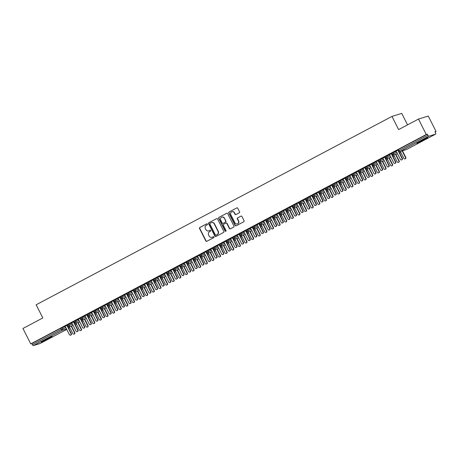 <?xml version="1.0" encoding="UTF-8"?>
<svg xmlns="http://www.w3.org/2000/svg" width="459" height="459" viewBox="0 0 459 459"><rect width="100%" height="100%" fill="white"/><g stroke="black" fill="none" stroke-linecap="round" stroke-linejoin="round"><path stroke-width="0.69" d="M207.445 224.072A0.545 0.516 -107.2 0 0 206.745 223.831L199.843 227.486A0.775 0.734 -107.2 0 0 199.539 228.519L205.827 240.964A0.775 0.734 -107.2 0 0 206.825 241.314L213.728 237.659A0.545 0.516 -107.2 0 0 213.326 236.655A0.545 0.516 -107.2 0 0 213.24 236.689L212.345 237.16A2.484 2.347 -107.2 0 1 209.149 236.052L208.627 235.014A2.484 2.347 -107.2 0 1 209.591 231.703L210.48 231.227A0.545 0.516 -107.2 0 0 210.079 230.223A0.545 0.516 -107.2 0 0 209.993 230.257L209.097 230.734A2.484 2.347 -107.2 0 1 205.902 229.62L205.38 228.582A2.484 2.347 -107.2 0 1 206.343 225.271L207.233 224.801A0.545 0.516 -107.2 0 0 207.445 224.072M424.242 139.829A6.162 0.35 -26.8 0 1 416.829 143.197A6.162 0.35 -26.8 0 1 420.427 141.011A6.162 0.35 -26.8 0 1 427.834 137.637A6.162 0.35 -26.8 0 1 424.242 139.829M48.568 338.708A6.162 0.35 -26.8 0 1 41.161 342.081A6.162 0.35 -26.8 0 1 44.758 339.889A6.162 0.35 -26.8 0 1 52.165 336.522A6.162 0.35 -26.8 0 1 48.568 338.708M239.242 212.804A0.775 0.734 -107.2 0 0 239.546 211.771L237.779 208.277A0.775 0.734 -107.2 0 0 236.781 207.933L229.116 211.989A0.775 0.734 -107.2 0 0 228.811 213.022L235.1 225.467A0.775 0.734 -107.2 0 0 236.098 225.817L243.763 221.754A0.775 0.734 -107.2 0 0 244.068 220.722L241.933 216.505A0.775 0.734 -107.2 0 0 240.935 216.155L237.653 217.893A0.775 0.734 -107.2 0 0 237.355 218.932L238.41 221.02A2.077 1.962 -107.2 0 1 237.286 223.923A2.077 1.962 -107.2 0 1 234.933 222.862L230.797 214.669A2.077 1.962 -107.2 0 1 231.921 211.765A2.077 1.962 -107.2 0 1 234.274 212.827L234.962 214.192A0.775 0.734 -107.2 0 0 235.96 214.542L239.242 212.804M30.742 343.889L426.268 134.493L418.482 119.07L398.619 129.587L391.969 116.414L36.158 304.782L42.807 317.955L22.95 328.466L30.742 343.889L31.843 343.55L32.411 344.675L61.357 329.35L60.783 328.225L31.843 343.55M217.572 218.977A0.775 0.734 -107.2 0 0 216.573 218.627L208.908 222.69A0.775 0.734 -107.2 0 0 208.604 223.722L214.892 236.167A0.775 0.734 -107.2 0 0 215.891 236.511L223.556 232.455A0.775 0.734 -107.2 0 0 223.86 231.416L217.572 218.977M219.012 217.337L226.677 213.28A0.775 0.734 -107.2 0 1 227.675 213.624L233.964 226.069A0.775 0.734 -107.2 0 1 233.66 227.107L230.378 228.84A0.775 0.734 -107.2 0 1 229.38 228.496L226.832 223.447A0.775 0.734 -107.2 0 0 225.834 223.103L223.659 224.256A0.775 0.734 -107.2 0 0 223.355 225.289L226.012 230.544A0.545 0.516 -107.2 0 1 225.713 231.302A0.545 0.516 -107.2 0 1 225.099 231.026L218.708 218.375A0.775 0.734 -107.2 0 1 219.012 217.337L226.677 213.28M407.546 124.859L401.745 113.384L391.969 116.414M66.773 329.407L40.18 343.487A1.188 0.379 -117.9 0 1 40.18 343.487A1.188 0.379 -117.9 0 1 40.157 343.493L33.312 345.616A1.188 0.379 -117.9 0 1 32.411 344.675M426.268 134.493L427.369 134.154L427.937 135.279A1.188 0.379 62.1 0 0 428.838 136.225L435.689 134.097A1.188 0.379 62.1 0 0 435.706 134.091A1.188 0.379 62.1 0 0 435.516 132.932L434.948 131.802L436.05 131.463L435.046 131.991M418.482 119.07L428.258 116.041L436.05 131.463M64.444 326.768L66.894 325.414M427.369 134.154L398.423 149.479L398.997 150.604L427.937 135.279M397.798 149.886L398.423 149.479M60.783 328.225L64.604 326.825M391.177 153.392L395.589 151.596M395.428 151.545L397.878 150.185M384.562 156.898L388.968 155.102M388.807 155.044L391.263 153.69M377.941 160.403L382.353 158.607M382.192 158.55L384.642 157.196M371.32 163.909L375.732 162.113M375.571 162.056L378.021 160.702M364.698 167.409L369.111 165.613M368.95 165.561L371.4 164.207M358.083 170.914L362.49 169.119M362.329 169.067L364.779 167.707M351.462 174.42L355.868 172.624M355.714 172.567L358.163 171.213M344.841 177.926L349.253 176.13M349.092 176.072L351.542 174.718M338.22 181.431L342.632 179.635M342.471 179.578L344.921 178.224M331.605 184.937L336.011 183.141M335.85 183.084L338.3 181.73M324.983 188.437L329.39 186.641M329.235 186.589L331.685 185.229M318.362 191.942L322.775 190.146M322.614 190.089L325.064 188.735M311.741 195.448L316.153 193.652M315.993 193.595L318.443 192.241M305.126 198.954L309.532 197.158M309.372 197.1L311.822 195.746M298.505 202.459L302.911 200.663M302.751 200.606L305.206 199.252M291.884 205.959L296.296 204.163M296.135 204.112L298.585 202.752M285.263 209.465L289.675 207.669M289.514 207.611L291.964 206.257M278.642 212.97L283.054 211.174M282.893 211.117L285.343 209.763M272.026 216.476L276.433 214.68M276.272 214.623L278.728 213.269M265.405 219.981L269.817 218.186M269.657 218.128L272.107 216.774M258.784 223.481L263.196 221.686M263.036 221.634L265.486 220.274M252.163 226.987L256.575 225.191M256.415 225.139L258.865 223.78M245.548 230.493L249.954 228.697M249.794 228.639L252.243 227.285M238.927 233.998L243.333 232.202M243.178 232.145L245.628 230.791M232.306 237.504L236.718 235.708M236.557 235.651L239.007 234.297M225.685 241.004L230.097 239.208M229.936 239.156L232.386 237.802M219.069 244.509L223.476 242.713M223.315 242.662L225.765 241.302M212.448 248.015L216.855 246.219M216.7 246.162L219.15 244.808M205.827 251.521L210.239 249.725M210.079 249.667L212.528 248.313M199.206 255.026L203.618 253.23M203.457 253.173L205.907 251.819M192.585 258.532L196.997 256.73M196.836 256.679L199.286 255.324M185.97 262.032L190.376 260.236M190.215 260.184L192.671 258.824M179.349 265.537L183.761 263.741M183.6 263.684L186.05 262.33M172.727 269.043L177.14 267.247M176.979 267.19L179.429 265.836M166.106 272.548L170.518 270.753M170.358 270.695L172.808 269.341M159.491 276.054L163.897 274.258M163.737 274.201L166.187 272.847M152.87 279.554L157.276 277.758M157.121 277.706L159.571 276.347M146.249 283.06L150.661 281.264M150.5 281.206L152.95 279.852M139.628 286.565L144.04 284.769M143.879 284.712L146.329 283.358M133.012 290.071L137.419 288.275M137.258 288.218L139.708 286.864M126.391 293.576L130.798 291.781M130.643 291.723L133.093 290.369M119.77 297.076L124.182 295.28M124.022 295.229L126.472 293.869M113.149 300.582L117.561 298.786M117.401 298.734L119.851 297.375M106.528 304.087L110.94 302.292M110.78 302.234L113.23 300.88M99.913 307.593L104.319 305.797M104.159 305.74L106.614 304.386M93.292 311.099L97.704 309.303M97.543 309.246L99.993 307.891M86.671 314.599L91.083 312.803M90.922 312.751L93.372 311.397M80.05 318.104L84.462 316.308M84.301 316.257L86.751 314.897M73.434 321.61L77.841 319.814M77.68 319.757L80.13 318.403M66.813 325.115L71.22 323.32M71.065 323.262L73.515 321.908M76.303 323.83A1.188 1.119 -107.2 0 1 75.574 324.725L75.752 324.651A1.188 0.379 62.1 0 0 75.775 324.639A1.188 0.379 62.1 0 0 75.781 324.639A1.188 0.379 62.1 0 0 75.804 324.616L76.337 323.899M67.439 324.702L68.007 325.827A1.188 0.379 62.1 0 0 68.907 326.774L73.165 325.454M81.914 321.289L82.373 321.145A1.188 0.379 62.1 0 0 82.396 321.134L82.396 321.134A1.188 0.379 62.1 0 0 82.425 321.111M74.06 321.197L74.628 322.327A1.188 0.379 62.1 0 0 75.528 323.268L79.78 321.948L75.345 323.343A1.188 1.119 -107.2 0 0 75.953 321.702L79.155 320.709M88.535 317.783L88.994 317.639A1.188 0.379 62.1 0 0 89.017 317.634A1.188 0.379 62.1 0 0 89.017 317.628A1.188 0.379 62.1 0 0 89.046 317.611M80.681 317.691L81.249 318.821A1.188 0.379 62.1 0 0 82.15 319.762L86.401 318.443M95.151 314.277L95.615 314.134A1.188 0.379 62.1 0 0 95.633 314.128A1.188 0.379 62.1 0 0 95.638 314.122A1.188 0.379 62.1 0 0 95.667 314.105M87.296 314.191L87.87 315.316A1.188 0.379 62.1 0 0 88.765 316.257L93.022 314.937M101.772 310.772L102.231 310.628A1.188 0.379 62.1 0 0 102.254 310.623A1.188 0.379 62.1 0 0 102.259 310.623A1.188 0.379 62.1 0 0 102.282 310.6M93.917 310.686L94.485 311.81A1.188 0.379 62.1 0 0 95.386 312.757L99.643 311.437M108.393 307.266L108.852 307.128A1.188 0.379 62.1 0 0 108.875 307.117L108.875 307.117A1.188 0.379 62.1 0 0 108.903 307.094M100.538 307.18L101.106 308.305A1.188 0.379 62.1 0 0 102.007 309.251L106.258 307.932M116.018 302.802A1.188 1.119 -107.2 0 1 115.289 303.697L115.473 303.623A1.188 0.379 62.1 0 0 115.496 303.611L115.496 303.611A1.188 0.379 62.1 0 0 115.525 303.588M107.159 303.674L107.727 304.805A1.188 0.379 62.1 0 0 108.628 305.746L112.88 304.426L108.444 305.82A1.188 1.119 -107.2 0 0 109.053 304.179L112.254 303.187M122.639 299.297A1.188 1.119 -107.2 0 1 121.91 300.192L122.094 300.117A1.188 0.379 62.1 0 0 122.111 300.106A1.188 0.379 62.1 0 0 122.117 300.106A1.188 0.379 62.1 0 0 122.146 300.083M113.775 300.169L114.348 301.299A1.188 0.379 62.1 0 0 115.249 302.24L119.501 300.92L115.066 302.315A1.188 1.119 -107.2 0 0 115.674 300.679L118.875 299.681M128.25 296.755L128.709 296.612A1.188 0.379 62.1 0 0 128.732 296.606A1.188 0.379 62.1 0 0 128.738 296.6A1.188 0.379 62.1 0 0 128.761 296.583M120.396 296.669L120.964 297.793A1.188 0.379 62.1 0 0 121.864 298.734L126.122 297.415M134.871 293.249L135.33 293.106A1.188 0.379 62.1 0 0 135.353 293.1A1.188 0.379 62.1 0 0 135.359 293.1A1.188 0.379 62.1 0 0 135.382 293.077M127.017 293.163L127.585 294.288A1.188 0.379 62.1 0 0 128.486 295.235L132.743 293.909M141.492 289.744L141.951 289.606A1.188 0.379 62.1 0 0 141.974 289.595L141.974 289.595A1.188 0.379 62.1 0 0 142.003 289.572M133.638 289.658L134.206 290.782A1.188 0.379 62.1 0 0 135.107 291.729L139.358 290.409M148.114 286.244L148.573 286.1A1.188 0.379 62.1 0 0 148.59 286.089A1.188 0.379 62.1 0 0 148.596 286.089A1.188 0.379 62.1 0 0 148.624 286.066M140.253 286.152L140.827 287.282A1.188 0.379 62.1 0 0 141.728 288.223L145.979 286.904M155.739 281.774A1.188 1.119 -107.2 0 1 155.01 282.669L155.194 282.595A1.188 0.379 62.1 0 0 155.211 282.583A1.188 0.379 62.1 0 0 155.217 282.583A1.188 0.379 62.1 0 0 155.245 282.56M146.874 282.646L147.442 283.777A1.188 0.379 62.1 0 0 148.343 284.718L152.6 283.398M161.35 279.233L161.809 279.089A1.188 0.379 62.1 0 0 161.832 279.083A1.188 0.379 62.1 0 0 161.838 279.078A1.188 0.379 62.1 0 0 161.861 279.061M153.495 279.147L154.063 280.271A1.188 0.379 62.1 0 0 154.964 281.212L159.221 279.892L154.781 281.287A1.188 1.119 -107.2 0 0 155.389 279.651L158.596 278.659M167.971 275.727L168.43 275.584A1.188 0.379 62.1 0 0 168.453 275.578A1.188 0.379 62.1 0 0 168.453 275.572A1.188 0.379 62.1 0 0 168.482 275.555M160.116 275.641L160.684 276.766A1.188 0.379 62.1 0 0 161.585 277.706L165.837 276.387M174.592 272.221L175.051 272.084A1.188 0.379 62.1 0 0 175.068 272.072A1.188 0.379 62.1 0 0 175.074 272.072A1.188 0.379 62.1 0 0 175.103 272.049M166.737 272.135L167.305 273.26A1.188 0.379 62.1 0 0 168.206 274.207L172.458 272.887M181.207 268.722L181.672 268.578A1.188 0.379 62.1 0 0 181.689 268.567A1.188 0.379 62.1 0 0 181.695 268.567A1.188 0.379 62.1 0 0 181.724 268.544M173.353 268.63L173.921 269.76A1.188 0.379 62.1 0 0 174.822 270.701L179.079 269.381M187.829 265.216L188.288 265.072A1.188 0.379 62.1 0 0 188.31 265.061A1.188 0.379 62.1 0 0 188.316 265.061A1.188 0.379 62.1 0 0 188.339 265.038M179.974 265.124L180.542 266.254A1.188 0.379 62.1 0 0 181.443 267.195L185.7 265.876M195.459 260.746A1.188 1.119 -107.2 0 1 194.725 261.641L194.909 261.567A1.188 0.379 62.1 0 0 194.932 261.561A1.188 0.379 62.1 0 0 194.932 261.555A1.188 0.379 62.1 0 0 194.96 261.538M186.595 261.624L187.163 262.749A1.188 0.379 62.1 0 0 188.064 263.69L192.315 262.37L187.88 263.764A1.188 1.119 -107.2 0 0 188.488 262.129L191.696 261.131M202.075 257.241A1.188 1.119 -107.2 0 1 201.346 258.142L201.53 258.061A1.188 0.379 62.1 0 0 201.553 258.056A1.188 0.379 62.1 0 0 201.553 258.05A1.188 0.379 62.1 0 0 201.581 258.033M193.216 258.119L193.784 259.243A1.188 0.379 62.1 0 0 194.685 260.184L198.936 258.865L194.501 260.264A1.188 1.119 -107.2 0 0 195.109 258.624L198.311 257.631M207.686 254.699L208.151 254.556A1.188 0.379 62.1 0 0 208.168 254.55A1.188 0.379 62.1 0 0 208.174 254.55A1.188 0.379 62.1 0 0 208.202 254.527M199.831 254.613L200.405 255.738A1.188 0.379 62.1 0 0 201.3 256.684L205.557 255.365M214.307 251.199L214.766 251.056A1.188 0.379 62.1 0 0 214.789 251.044A1.188 0.379 62.1 0 0 214.795 251.044A1.188 0.379 62.1 0 0 214.818 251.021M206.452 251.107L207.02 252.238A1.188 0.379 62.1 0 0 207.921 253.179L212.178 251.859M220.928 247.694L221.387 247.55A1.188 0.379 62.1 0 0 221.41 247.539A1.188 0.379 62.1 0 0 221.416 247.539A1.188 0.379 62.1 0 0 221.439 247.516M213.074 247.602L213.642 248.732A1.188 0.379 62.1 0 0 214.542 249.673L218.8 248.353M227.549 244.188L228.008 244.045A1.188 0.379 62.1 0 0 228.031 244.039A1.188 0.379 62.1 0 0 228.031 244.033A1.188 0.379 62.1 0 0 228.06 244.016M219.695 244.096L220.263 245.226A1.188 0.379 62.1 0 0 221.163 246.167L225.415 244.848M226.31 240.596L226.884 241.721A1.188 0.379 62.1 0 0 227.784 242.662L232.036 241.342M240.786 237.177L241.245 237.033A1.188 0.379 62.1 0 0 241.268 237.028A1.188 0.379 62.1 0 0 241.273 237.028A1.188 0.379 62.1 0 0 241.302 237.005M232.931 237.091L233.499 238.215A1.188 0.379 62.1 0 0 234.4 239.162L238.657 237.842L234.222 239.237A1.188 1.119 -107.2 0 0 234.83 237.596L238.032 236.603M247.407 233.677L247.866 233.533A1.188 0.379 62.1 0 0 247.889 233.522A1.188 0.379 62.1 0 0 247.894 233.522A1.188 0.379 62.1 0 0 247.917 233.499M239.552 233.585L240.12 234.71A1.188 0.379 62.1 0 0 241.021 235.656L245.278 234.337L240.837 235.731A1.188 1.119 -107.2 0 0 241.445 234.09L244.653 233.097M254.028 230.171L254.487 230.028A1.188 0.379 62.1 0 0 254.51 230.016L254.51 230.016A1.188 0.379 62.1 0 0 254.538 229.993M246.173 230.079L246.741 231.21A1.188 0.379 62.1 0 0 247.642 232.151L251.893 230.831M260.649 226.666L261.108 226.522A1.188 0.379 62.1 0 0 261.125 226.511A1.188 0.379 62.1 0 0 261.131 226.511A1.188 0.379 62.1 0 0 261.16 226.488M252.794 226.574L253.362 227.704A1.188 0.379 62.1 0 0 254.263 228.645L258.515 227.325M267.264 223.16L267.729 223.017A1.188 0.379 62.1 0 0 267.746 223.011A1.188 0.379 62.1 0 0 267.752 223.005A1.188 0.379 62.1 0 0 267.781 222.988M259.41 223.074L259.978 224.199A1.188 0.379 62.1 0 0 260.878 225.139L265.136 223.82M273.885 219.654L274.344 219.511A1.188 0.379 62.1 0 0 274.367 219.505A1.188 0.379 62.1 0 0 274.373 219.505A1.188 0.379 62.1 0 0 274.396 219.482M266.031 219.568L266.599 220.693A1.188 0.379 62.1 0 0 267.499 221.64L271.757 220.314L267.316 221.714A1.188 1.119 -107.2 0 0 267.93 220.073L271.131 219.081M281.516 215.191A1.188 1.119 -107.2 0 1 280.782 216.086L280.965 216.011A1.188 0.379 62.1 0 0 280.988 216L280.988 216A1.188 0.379 62.1 0 0 281.017 215.977M272.652 216.063L273.22 217.187A1.188 0.379 62.1 0 0 274.121 218.134L278.372 216.814L273.937 218.209A1.188 1.119 -107.2 0 0 274.545 216.568L277.747 215.575M288.132 211.685A1.188 1.119 -107.2 0 1 287.403 212.58L287.586 212.506A1.188 0.379 62.1 0 0 287.609 212.494L287.609 212.494A1.188 0.379 62.1 0 0 287.638 212.471M279.273 212.557L279.841 213.687A1.188 0.379 62.1 0 0 280.742 214.628L284.993 213.309M293.743 209.143L294.208 209A1.188 0.379 62.1 0 0 294.225 208.988A1.188 0.379 62.1 0 0 294.23 208.988A1.188 0.379 62.1 0 0 294.259 208.965M285.888 209.052L286.462 210.182A1.188 0.379 62.1 0 0 287.357 211.123L291.614 209.803M300.364 205.638L300.823 205.494A1.188 0.379 62.1 0 0 300.846 205.489A1.188 0.379 62.1 0 0 300.852 205.483A1.188 0.379 62.1 0 0 300.874 205.466M292.509 205.552L293.077 206.676A1.188 0.379 62.1 0 0 293.978 207.617L298.235 206.298M306.985 202.132L307.444 201.989A1.188 0.379 62.1 0 0 307.467 201.983A1.188 0.379 62.1 0 0 307.467 201.977A1.188 0.379 62.1 0 0 307.496 201.96M299.13 202.046L299.698 203.171A1.188 0.379 62.1 0 0 300.599 204.112L304.856 202.792M314.61 197.668A1.188 1.119 -107.2 0 1 313.881 198.563L314.065 198.489A1.188 0.379 62.1 0 0 314.088 198.477L314.088 198.477A1.188 0.379 62.1 0 0 314.117 198.454M305.751 198.54L306.319 199.665A1.188 0.379 62.1 0 0 307.22 200.612L311.472 199.292M321.231 194.163A1.188 1.119 -107.2 0 1 320.502 195.058L320.686 194.983A1.188 0.379 62.1 0 0 320.703 194.972A1.188 0.379 62.1 0 0 320.709 194.972A1.188 0.379 62.1 0 0 320.738 194.949M312.367 195.035L312.94 196.165A1.188 0.379 62.1 0 0 313.841 197.106L318.093 195.786M326.842 191.621L327.301 191.478A1.188 0.379 62.1 0 0 327.324 191.466A1.188 0.379 62.1 0 0 327.33 191.466A1.188 0.379 62.1 0 0 327.353 191.443M318.988 191.529L319.556 192.66A1.188 0.379 62.1 0 0 320.457 193.6L324.714 192.281L320.279 193.675A1.188 1.119 -107.2 0 0 320.887 192.034L324.088 191.042M333.464 188.115L333.923 187.972A1.188 0.379 62.1 0 0 333.945 187.966A1.188 0.379 62.1 0 0 333.951 187.96A1.188 0.379 62.1 0 0 333.974 187.943M325.609 188.029L326.177 189.154A1.188 0.379 62.1 0 0 327.078 190.095L331.335 188.775M340.085 184.61L340.544 184.466A1.188 0.379 62.1 0 0 340.567 184.461A1.188 0.379 62.1 0 0 340.567 184.455A1.188 0.379 62.1 0 0 340.595 184.438M332.23 184.524L332.798 185.648A1.188 0.379 62.1 0 0 333.699 186.589L337.95 185.27M346.706 181.104L347.165 180.961A1.188 0.379 62.1 0 0 347.182 180.955A1.188 0.379 62.1 0 0 347.188 180.955A1.188 0.379 62.1 0 0 347.216 180.932M338.845 181.018L339.419 182.143A1.188 0.379 62.1 0 0 340.32 183.089L344.571 181.77M353.321 177.604L353.786 177.461A1.188 0.379 62.1 0 0 353.803 177.449A1.188 0.379 62.1 0 0 353.809 177.449A1.188 0.379 62.1 0 0 353.837 177.426M345.466 177.513L346.034 178.643A1.188 0.379 62.1 0 0 346.935 179.584L351.192 178.264M360.952 173.135A1.188 1.119 -107.2 0 1 360.223 174.03L360.401 173.955A1.188 0.379 62.1 0 0 360.424 173.944A1.188 0.379 62.1 0 0 360.43 173.944A1.188 0.379 62.1 0 0 360.453 173.921M352.087 174.007L352.655 175.137A1.188 0.379 62.1 0 0 353.556 176.078L357.813 174.759L353.373 176.153A1.188 1.119 -107.2 0 0 353.981 174.512L357.188 173.519M367.567 169.629A1.188 1.119 -107.2 0 1 366.839 170.524L367.022 170.45A1.188 0.379 62.1 0 0 367.045 170.444A1.188 0.379 62.1 0 0 367.045 170.438A1.188 0.379 62.1 0 0 367.074 170.421M358.709 170.507L359.277 171.632A1.188 0.379 62.1 0 0 360.177 172.573L364.429 171.253M373.184 167.087L373.643 166.944A1.188 0.379 62.1 0 0 373.666 166.938A1.188 0.379 62.1 0 0 373.666 166.933A1.188 0.379 62.1 0 0 373.695 166.915M365.33 167.001L365.898 168.126A1.188 0.379 62.1 0 0 366.798 169.067L371.05 167.747M379.8 163.582L380.264 163.438A1.188 0.379 62.1 0 0 380.281 163.433A1.188 0.379 62.1 0 0 380.287 163.433A1.188 0.379 62.1 0 0 380.316 163.41M371.945 163.496L372.519 164.62A1.188 0.379 62.1 0 0 373.414 165.567L377.671 164.247M386.421 160.082L386.88 159.939A1.188 0.379 62.1 0 0 386.903 159.927A1.188 0.379 62.1 0 0 386.908 159.927A1.188 0.379 62.1 0 0 386.931 159.904M378.566 159.99L379.134 161.115A1.188 0.379 62.1 0 0 380.035 162.061L384.292 160.742M393.042 156.576L393.501 156.433A1.188 0.379 62.1 0 0 393.524 156.421L393.524 156.421A1.188 0.379 62.1 0 0 393.552 156.399M385.187 156.485L385.755 157.615A1.188 0.379 62.1 0 0 386.656 158.556L390.907 157.236M391.808 152.979L392.376 154.109A1.188 0.379 62.1 0 0 393.277 155.05L397.528 153.731M208.839 230.848A2.484 2.347 -107.2 0 0 209.344 230.659L209.097 230.734M210.199 230.206L209.344 230.659M212.087 237.28A2.484 2.347 -107.2 0 0 212.592 237.085L212.345 237.16M213.446 236.632L212.592 237.085M206.952 223.774L200.084 227.412A0.775 0.734 -107.2 0 0 199.785 228.444L206.074 240.889A0.775 0.734 -107.2 0 0 206.825 241.314M216.573 218.627L209.149 222.609A0.775 0.734 -107.2 0 0 208.851 223.648L215.133 236.092A0.775 0.734 -107.2 0 0 215.891 236.511M210.107 223.275A0.545 0.516 -107.2 0 0 209.901 224.003L215.414 234.922A0.545 0.516 -107.2 0 0 216.114 235.169L217.061 234.669A2.484 2.347 -107.2 0 0 218.019 231.353L214.25 223.889A2.484 2.347 -107.2 0 0 211.054 222.776L210.107 223.275M211.559 222.586A2.484 2.347 -107.2 0 1 214.491 223.814L218.266 231.279A2.484 2.347 -107.2 0 1 217.302 234.589L216.361 235.088M226.08 223.022A0.775 0.734 -107.2 0 1 227.079 223.372L229.626 228.421A0.775 0.734 -107.2 0 0 230.378 228.84M219.253 217.262A0.775 0.734 -107.2 0 0 218.954 218.3L225.346 230.946A0.545 0.516 -107.2 0 0 225.834 231.25M224.187 218.214A2.077 1.962 -107.2 0 0 221.835 217.153A2.077 1.962 -107.2 0 0 220.71 220.05L222.167 222.936A0.775 0.734 -107.2 0 0 223.413 223.212L225.346 222.133A0.775 0.734 -107.2 0 0 225.644 221.1L224.434 218.134A2.077 1.962 -107.2 0 0 221.955 217.118M224.434 218.134L225.891 221.02A0.775 0.734 -107.2 0 1 225.587 222.058L223.413 223.212M232.042 211.731A2.077 1.962 -107.2 0 1 234.52 212.752L235.209 214.118A0.775 0.734 -107.2 0 0 235.96 214.542M237.406 223.877A2.077 1.962 -107.2 0 0 238.657 220.945L238.41 221.02M240.935 216.155L237.9 217.818A0.775 0.734 -107.2 0 0 237.601 218.851L238.657 220.945M236.781 207.933L229.357 211.915A0.775 0.734 -107.2 0 0 229.058 212.947L235.341 225.392A0.775 0.734 -107.2 0 0 236.098 225.817M74.496 332.712L74.817 332.614A0.987 0.935 72.8 0 1 74.278 333.997L73.962 334.095A0.987 0.935 -107.2 0 0 74.496 332.712L71.156 326.097M69.338 326.659L72.843 333.59A0.987 0.935 -107.2 0 0 73.962 334.095M74.817 332.614L71.472 325.999M64.375 326.745L65.648 327.187L69.418 334.651A0.987 0.935 -107.2 0 0 70.543 335.156A0.987 0.935 -107.2 0 0 71.076 333.773L71.392 333.676A0.987 0.935 72.8 0 1 70.858 335.059L70.543 335.156M67.926 326.814L71.392 333.676M73.17 325.471L68.724 326.848A1.188 1.119 -107.2 0 1 67.381 326.24L71.076 333.773M81.117 329.212L81.432 329.109A0.987 0.935 72.8 0 1 80.899 330.491L80.583 330.589A0.987 0.935 -107.2 0 0 81.117 329.212L77.772 322.591M74.668 323.555L75.959 323.153L79.464 330.084A0.987 0.935 -107.2 0 0 80.583 330.589M81.432 329.109L78.093 322.493M87.738 325.706L88.053 325.609A0.987 0.935 72.8 0 1 87.52 326.986L87.204 327.089A0.987 0.935 -107.2 0 0 87.738 325.706L84.393 319.085M81.289 320.049L82.58 319.648L86.08 326.579A0.987 0.935 -107.2 0 0 87.204 327.089M88.053 325.609L84.708 318.988M94.359 322.201L94.674 322.103A0.987 0.935 72.8 0 1 94.141 323.486L93.82 323.584A0.987 0.935 -107.2 0 0 94.359 322.201L91.014 315.58M87.91 316.544L89.201 316.142L92.701 323.079A0.987 0.935 -107.2 0 0 93.82 323.584M94.674 322.103L91.33 315.482M100.974 318.695L101.296 318.598A0.987 0.935 72.8 0 1 100.762 319.98L100.441 320.078A0.987 0.935 -107.2 0 0 100.974 318.695L97.635 312.074M94.525 313.038L95.822 312.642L99.322 319.573A0.987 0.935 -107.2 0 0 100.441 320.078M101.296 318.598L97.951 311.977M70.996 323.239L72.27 323.681L76.039 331.146A0.987 0.935 -107.2 0 0 77.158 331.65A0.987 0.935 -107.2 0 0 77.691 330.273L78.013 330.17A0.987 0.935 72.8 0 1 77.479 331.553L77.158 331.65M74.547 323.308L78.013 330.17M73.939 322.752L77.691 330.273M77.617 319.734L78.891 320.175L82.66 327.646A0.987 0.935 -107.2 0 0 83.779 328.151A0.987 0.935 -107.2 0 0 84.313 326.768L84.634 326.67A0.987 0.935 72.8 0 1 84.095 328.047L83.779 328.151M81.163 319.803L84.634 326.67M86.412 318.46L81.966 319.837A1.188 1.119 -107.2 0 1 80.623 319.234L84.313 326.768M84.238 316.234L85.506 316.676L89.281 324.14A0.987 0.935 -107.2 0 0 90.4 324.645A0.987 0.935 -107.2 0 0 90.934 323.262L91.249 323.165A0.987 0.935 72.8 0 1 90.716 324.547L90.4 324.645M87.784 316.297L91.249 323.165M93.028 314.954L88.587 316.337A1.188 1.119 -107.2 0 1 87.239 315.729L90.934 323.262M90.853 312.728L92.127 313.17L95.897 320.634A0.987 0.935 -107.2 0 0 97.021 321.139A0.987 0.935 -107.2 0 0 97.555 319.757L97.87 319.659A0.987 0.935 72.8 0 1 97.337 321.042L97.021 321.139M94.405 312.797L97.87 319.659M99.649 311.449L95.202 312.831A1.188 1.119 -107.2 0 1 93.86 312.223L97.555 319.757M107.595 315.19L107.917 315.092A0.987 0.935 72.8 0 1 107.377 316.475L107.062 316.572A0.987 0.935 -107.2 0 0 107.595 315.19L104.25 308.574M101.146 309.538L102.437 309.136L105.943 316.067A0.987 0.935 -107.2 0 0 107.062 316.572M107.917 315.092L104.572 308.471M97.474 309.223L98.748 309.664L102.518 317.129A0.987 0.935 -107.2 0 0 103.636 317.634A0.987 0.935 -107.2 0 0 104.176 316.251L104.491 316.153A0.987 0.935 72.8 0 1 103.958 317.536L103.636 317.634M101.026 309.291L104.491 316.153M106.27 307.949L101.823 309.326A1.188 1.119 -107.2 0 1 100.481 308.718L104.176 316.251M114.216 311.69L114.532 311.586A0.987 0.935 72.8 0 1 113.998 312.969L113.683 313.067A0.987 0.935 -107.2 0 0 114.216 311.69L110.871 305.069M107.767 306.033L109.058 305.631L112.558 312.562A0.987 0.935 -107.2 0 0 113.683 313.067M114.532 311.586L111.193 304.971M120.837 308.184L121.153 308.087A0.987 0.935 72.8 0 1 120.619 309.464L120.298 309.567A0.987 0.935 -107.2 0 0 120.837 308.184L117.493 301.563M114.389 302.527L115.679 302.125L119.179 309.056A0.987 0.935 -107.2 0 0 120.298 309.567M121.153 308.087L117.808 301.465M127.453 304.678L127.774 304.581A0.987 0.935 72.8 0 1 127.241 305.964L126.919 306.061A0.987 0.935 -107.2 0 0 127.453 304.678L124.114 298.057M121.01 299.021L122.301 298.62L125.8 305.556A0.987 0.935 -107.2 0 0 126.919 306.061M127.774 304.581L124.429 297.96M134.074 301.173L134.395 301.075A0.987 0.935 72.8 0 1 133.856 302.458L133.54 302.556A0.987 0.935 -107.2 0 0 134.074 301.173L130.729 294.552M127.625 295.516L128.916 295.12L132.422 302.051A0.987 0.935 -107.2 0 0 133.54 302.556M134.395 301.075L131.05 294.454M104.095 305.717L105.369 306.159L109.139 313.623A0.987 0.935 -107.2 0 0 110.258 314.128A0.987 0.935 -107.2 0 0 110.791 312.751L111.112 312.648A0.987 0.935 72.8 0 1 110.579 314.031L110.258 314.128M107.641 305.786L111.112 312.648M106.465 304.099L107.033 305.224A1.188 1.188 0 0 0 108.444 305.82A1.188 1.119 -107.2 0 1 107.102 305.212L110.791 312.751M110.717 302.211L111.985 302.653L115.76 310.118A0.987 0.935 -107.2 0 0 116.879 310.628A0.987 0.935 -107.2 0 0 117.412 309.246L117.728 309.148A0.987 0.935 72.8 0 1 117.194 310.525L116.879 310.628M114.262 302.28L117.728 309.148M113.66 301.724L117.412 309.246M117.332 298.706L118.606 299.153L122.375 306.618A0.987 0.935 -107.2 0 0 123.5 307.123A0.987 0.935 -107.2 0 0 124.033 305.74L124.349 305.642A0.987 0.935 72.8 0 1 123.815 307.025L123.5 307.123M120.883 298.775L124.349 305.642M126.127 297.432L121.681 298.815A1.188 1.119 -107.2 0 1 120.338 298.207L124.033 305.74M123.953 295.206L125.227 295.648L128.996 303.112A0.987 0.935 -107.2 0 0 130.115 303.617A0.987 0.935 -107.2 0 0 130.654 302.234L130.97 302.137A0.987 0.935 72.8 0 1 130.436 303.519L130.115 303.617M127.504 295.275L130.97 302.137M132.749 293.926L128.302 295.309A1.188 1.119 -107.2 0 1 126.959 294.701L130.654 302.234M140.695 297.667L141.011 297.57A0.987 0.935 72.8 0 1 140.477 298.952L140.161 299.05A0.987 0.935 -107.2 0 0 140.695 297.667L137.35 291.052M134.246 292.016L135.537 291.614L139.043 298.545A0.987 0.935 -107.2 0 0 140.161 299.05M141.011 297.57L137.671 290.949M147.316 294.162L147.632 294.064A0.987 0.935 72.8 0 1 147.098 295.447L146.782 295.544A0.987 0.935 -107.2 0 0 147.316 294.162L143.971 287.546M140.867 288.51L142.158 288.109L145.658 295.039A0.987 0.935 -107.2 0 0 146.782 295.544M147.632 294.064L144.287 287.449M153.937 290.662L154.253 290.558A0.987 0.935 72.8 0 1 153.719 291.941L153.398 292.039A0.987 0.935 -107.2 0 0 153.937 290.662L150.592 284.041M147.488 285.005L148.779 284.603L152.279 291.534A0.987 0.935 -107.2 0 0 153.398 292.039M154.253 290.558L150.908 283.943M160.552 287.156L160.874 287.059A0.987 0.935 72.8 0 1 160.334 288.436L160.019 288.539A0.987 0.935 -107.2 0 0 160.552 287.156L157.213 280.535M154.104 281.499L155.394 281.097L158.9 288.034A0.987 0.935 -107.2 0 0 160.019 288.539M160.874 287.059L157.529 280.438M167.174 283.651L167.489 283.553A0.987 0.935 72.8 0 1 166.956 284.936L166.64 285.033A0.987 0.935 -107.2 0 0 167.174 283.651L163.829 277.029M160.725 277.993L162.016 277.592L165.521 284.528A0.987 0.935 -107.2 0 0 166.64 285.033M167.489 283.553L164.15 276.932M130.574 291.7L131.848 292.142L135.617 299.607A0.987 0.935 -107.2 0 0 136.736 300.111A0.987 0.935 -107.2 0 0 137.27 298.729L137.591 298.631A0.987 0.935 72.8 0 1 137.057 300.014L136.736 300.111M134.12 291.769L137.591 298.631M139.37 290.427L134.923 291.804A1.188 1.119 -107.2 0 1 133.58 291.195L137.27 298.729M137.195 288.195L138.463 288.636L142.238 296.101A0.987 0.935 -107.2 0 0 143.357 296.606A0.987 0.935 -107.2 0 0 143.891 295.229L144.212 295.126A0.987 0.935 72.8 0 1 143.673 296.508L143.357 296.606M140.741 288.263L144.212 295.126M145.991 286.921L141.544 288.298A1.188 1.119 -107.2 0 1 140.202 287.69L143.891 295.229M143.816 284.689L145.084 285.131L148.854 292.595A0.987 0.935 -107.2 0 0 149.978 293.106A0.987 0.935 -107.2 0 0 150.512 291.723L150.827 291.626A0.987 0.935 72.8 0 1 150.294 293.003L149.978 293.106M147.362 284.758L150.827 291.626M152.606 283.415L148.165 284.792A1.188 1.119 -107.2 0 1 146.817 284.19L150.512 291.723M150.432 281.183L151.705 281.631L155.475 289.095A0.987 0.935 -107.2 0 0 156.594 289.6A0.987 0.935 -107.2 0 0 157.133 288.218L157.448 288.12A0.987 0.935 72.8 0 1 156.915 289.503L156.594 289.6M153.983 281.252L157.448 288.12M153.375 280.696L157.133 288.218M157.053 277.684L158.326 278.125L162.096 285.59A0.987 0.935 -107.2 0 0 163.215 286.095A0.987 0.935 -107.2 0 0 163.748 284.712L164.07 284.614A0.987 0.935 72.8 0 1 163.536 285.997L163.215 286.095M160.598 277.752L164.07 284.614M159.996 277.196L163.748 284.712M173.795 280.145L174.11 280.047A0.987 0.935 72.8 0 1 173.577 281.43L173.261 281.528A0.987 0.935 -107.2 0 0 173.795 280.145L170.45 273.53M167.346 274.488L168.637 274.092L172.136 281.023A0.987 0.935 -107.2 0 0 173.261 281.528M174.11 280.047L170.765 273.426M163.674 274.178L164.947 274.62L168.717 282.084A0.987 0.935 -107.2 0 0 169.836 282.589A0.987 0.935 -107.2 0 0 170.369 281.206L170.691 281.109A0.987 0.935 72.8 0 1 170.151 282.492L169.836 282.589M167.219 274.247L170.691 281.109M172.469 272.904L168.023 274.281A1.188 1.119 -107.2 0 1 166.68 273.673L170.369 281.206M180.416 276.639L180.731 276.542A0.987 0.935 72.8 0 1 180.198 277.924L179.876 278.022A0.987 0.935 -107.2 0 0 180.416 276.639L177.071 270.024M173.967 270.988L175.258 270.586L178.758 277.517A0.987 0.935 -107.2 0 0 179.876 278.022M180.731 276.542L177.386 269.926M170.295 270.672L171.563 271.114L175.338 278.579A0.987 0.935 -107.2 0 0 176.457 279.083A0.987 0.935 -107.2 0 0 176.99 277.706L177.306 277.603A0.987 0.935 72.8 0 1 176.772 278.986L176.457 279.083M173.841 270.741L177.306 277.603M179.085 269.399L174.644 270.776A1.188 1.119 -107.2 0 1 173.295 270.167L176.99 277.706M187.031 273.139L187.352 273.036A0.987 0.935 72.8 0 1 186.819 274.419L186.497 274.516A0.987 0.935 -107.2 0 0 187.031 273.139L183.692 266.518M180.582 267.482L181.879 267.081L185.379 274.012A0.987 0.935 -107.2 0 0 186.497 274.516M187.352 273.036L184.007 266.421M176.91 267.167L178.184 267.608L181.953 275.073A0.987 0.935 -107.2 0 0 183.078 275.578A0.987 0.935 -107.2 0 0 183.611 274.201L183.927 274.103A0.987 0.935 72.8 0 1 183.393 275.48L183.078 275.578M180.462 267.236L183.927 274.103M185.706 265.893L181.259 267.27A1.188 1.119 -107.2 0 1 179.917 266.668L183.611 274.201M193.652 269.634L193.973 269.536A0.987 0.935 72.8 0 1 193.434 270.913L193.119 271.017A0.987 0.935 -107.2 0 0 193.652 269.634L190.307 263.013M187.203 263.977L188.494 263.575L192 270.512A0.987 0.935 -107.2 0 0 193.119 271.017M193.973 269.536L190.628 262.915M183.531 263.661L184.805 264.103L188.574 271.573A0.987 0.935 -107.2 0 0 189.693 272.078A0.987 0.935 -107.2 0 0 190.233 270.695L190.548 270.598A0.987 0.935 72.8 0 1 190.015 271.975L189.693 272.078M187.083 263.73L190.548 270.598M185.901 262.043L186.474 263.168A1.188 1.188 0 0 0 187.88 263.764A1.188 1.119 -107.2 0 1 186.538 263.162L190.233 270.695M200.273 266.128L200.589 266.031A0.987 0.935 72.8 0 1 200.055 267.413L199.74 267.511A0.987 0.935 -107.2 0 0 200.273 266.128L196.928 259.507M193.824 260.471L195.115 260.069L198.615 267.006A0.987 0.935 -107.2 0 0 199.74 267.511M200.589 266.031L197.25 259.41M190.152 260.161L191.426 260.603L195.195 268.067A0.987 0.935 -107.2 0 0 196.314 268.572A0.987 0.935 -107.2 0 0 196.848 267.19L197.169 267.092A0.987 0.935 72.8 0 1 196.63 268.475L196.314 268.572M193.698 260.224L197.169 267.092M193.096 259.668L196.848 267.19M206.894 262.623L207.21 262.525A0.987 0.935 72.8 0 1 206.676 263.908L206.355 264.005A0.987 0.935 -107.2 0 0 206.894 262.623L203.549 256.007M200.445 256.965L201.736 256.57L205.236 263.5A0.987 0.935 -107.2 0 0 206.355 264.005M207.21 262.525L203.865 255.904M196.773 256.656L198.041 257.097L201.817 264.562A0.987 0.935 -107.2 0 0 202.935 265.067A0.987 0.935 -107.2 0 0 203.469 263.684L203.785 263.586A0.987 0.935 72.8 0 1 203.251 264.969L202.935 265.067M200.319 256.724L203.785 263.586M199.717 256.168L203.469 263.684M213.51 259.117L213.831 259.019A0.987 0.935 72.8 0 1 213.297 260.402L212.976 260.5A0.987 0.935 -107.2 0 0 213.51 259.117L210.17 252.502M207.061 253.466L208.357 253.064L211.857 259.995A0.987 0.935 -107.2 0 0 212.976 260.5M213.831 259.019L210.486 252.404M203.389 253.15L204.662 253.592L208.432 261.056A0.987 0.935 -107.2 0 0 209.556 261.561A0.987 0.935 -107.2 0 0 210.09 260.178L210.406 260.081A0.987 0.935 72.8 0 1 209.872 261.464L209.556 261.561M206.94 253.219L210.406 260.081M212.184 251.876L207.738 253.253A1.188 1.119 -107.2 0 1 206.395 252.645L210.09 260.178M220.131 255.617L220.452 255.514A0.987 0.935 72.8 0 1 219.913 256.897L219.597 256.994A0.987 0.935 -107.2 0 0 220.131 255.617L216.786 248.996M213.682 249.96L214.973 249.558L218.478 256.489A0.987 0.935 -107.2 0 0 219.597 256.994M220.452 255.514L217.107 248.898M210.01 249.644L211.283 250.086L215.053 257.551A0.987 0.935 -107.2 0 0 216.172 258.056A0.987 0.935 -107.2 0 0 216.711 256.679L217.027 256.575A0.987 0.935 72.8 0 1 216.493 257.958L216.172 258.056M213.561 249.713L217.027 256.575M218.805 248.371L214.359 249.748A1.188 1.119 -107.2 0 1 213.016 249.139L216.711 256.679M226.752 252.111L227.067 252.014A0.987 0.935 72.8 0 1 226.534 253.391L226.218 253.494A0.987 0.935 -107.2 0 0 226.752 252.111L223.407 245.49M220.303 246.454L221.594 246.053L225.099 252.984A0.987 0.935 -107.2 0 0 226.218 253.494M227.067 252.014L223.728 245.393M216.631 246.139L217.905 246.581L221.674 254.051A0.987 0.935 -107.2 0 0 222.793 254.556A0.987 0.935 -107.2 0 0 223.326 253.173L223.648 253.075A0.987 0.935 72.8 0 1 223.114 254.452L222.793 254.556M220.177 246.208L223.648 253.075M225.426 244.865L220.98 246.242A1.188 1.119 -107.2 0 1 219.637 245.64L223.326 253.173M233.373 248.606L233.688 248.508A0.987 0.935 72.8 0 1 233.155 249.891L232.839 249.989A0.987 0.935 -107.2 0 0 233.373 248.606L230.028 241.985M226.924 242.949L228.215 242.547L231.715 249.484A0.987 0.935 -107.2 0 0 232.839 249.989M233.688 248.508L230.343 241.887M223.252 242.639L224.52 243.081L228.295 250.545A0.987 0.935 -107.2 0 0 229.414 251.05A0.987 0.935 -107.2 0 0 229.948 249.667L230.269 249.57A0.987 0.935 72.8 0 1 229.729 250.953L229.414 251.05M226.798 242.702L230.269 249.57M232.047 241.359L227.601 242.742A1.188 1.119 -107.2 0 1 226.253 242.134L229.948 249.667M239.988 245.1L240.309 245.003A0.987 0.935 72.8 0 1 239.776 246.385L239.455 246.483A0.987 0.935 -107.2 0 0 239.988 245.1L236.649 238.485M233.545 239.443L234.836 239.047L238.336 245.978A0.987 0.935 -107.2 0 0 239.455 246.483M240.309 245.003L236.964 238.382M229.873 239.133L231.141 239.575L234.91 247.04A0.987 0.935 -107.2 0 0 236.035 247.544A0.987 0.935 -107.2 0 0 236.569 246.162L236.884 246.064A0.987 0.935 72.8 0 1 236.351 247.447L236.035 247.544M233.419 239.202L236.884 246.064M232.243 237.51L232.811 238.64A1.188 1.188 0 0 0 234.222 239.237A1.188 1.119 -107.2 0 1 232.874 238.628L236.569 246.162M246.609 241.595L246.931 241.497A0.987 0.935 72.8 0 1 246.391 242.88L246.076 242.977A0.987 0.935 -107.2 0 0 246.609 241.595L243.264 234.979M240.16 235.943L241.451 235.542L244.957 242.472A0.987 0.935 -107.2 0 0 246.076 242.977M246.931 241.497L243.586 234.882M236.488 235.628L237.762 236.069L241.532 243.534A0.987 0.935 -107.2 0 0 242.65 244.039A0.987 0.935 -107.2 0 0 243.19 242.656L243.505 242.559A0.987 0.935 72.8 0 1 242.972 243.941L242.65 244.039M240.04 235.696L243.505 242.559M239.432 235.14L243.19 242.656M253.23 238.095L253.546 237.992A0.987 0.935 72.8 0 1 253.012 239.374L252.697 239.472A0.987 0.935 -107.2 0 0 253.23 238.095L249.885 231.474M246.781 232.438L248.072 232.036L251.578 238.967A0.987 0.935 -107.2 0 0 252.697 239.472M253.546 237.992L250.207 231.376M243.109 232.122L244.383 232.564L248.153 240.028A0.987 0.935 -107.2 0 0 249.271 240.533A0.987 0.935 -107.2 0 0 249.805 239.156L250.126 239.053A0.987 0.935 72.8 0 1 249.593 240.436L249.271 240.533M246.655 232.191L250.126 239.053M251.905 230.848L247.458 232.225A1.188 1.119 -107.2 0 1 246.116 231.617L249.805 239.156M259.851 234.589L260.167 234.492A0.987 0.935 72.8 0 1 259.633 235.869L259.318 235.972A0.987 0.935 -107.2 0 0 259.851 234.589L256.506 227.968M253.402 228.932L254.693 228.53L258.193 235.461A0.987 0.935 -107.2 0 0 259.318 235.972M260.167 234.492L256.822 227.871M249.73 228.616L251.004 229.058L254.774 236.528A0.987 0.935 -107.2 0 0 255.892 237.033A0.987 0.935 -107.2 0 0 256.426 235.651L256.747 235.553A0.987 0.935 72.8 0 1 256.208 236.93L255.892 237.033M253.276 228.685L256.747 235.553M258.526 227.343L254.079 228.72A1.188 1.119 -107.2 0 1 252.737 228.117L256.426 235.651M266.472 231.084L266.788 230.986A0.987 0.935 72.8 0 1 266.254 232.369L265.933 232.466A0.987 0.935 -107.2 0 0 266.472 231.084L263.127 224.462M260.024 225.426L261.314 225.025L264.814 231.961A0.987 0.935 -107.2 0 0 265.933 232.466M266.788 230.986L263.443 224.365M256.351 225.117L257.619 225.558L261.395 233.023A0.987 0.935 -107.2 0 0 262.514 233.528A0.987 0.935 -107.2 0 0 263.047 232.145L263.363 232.047A0.987 0.935 72.8 0 1 262.829 233.43L262.514 233.528M259.897 225.18L263.363 232.047M259.295 224.623L263.047 232.145M273.088 227.578L273.409 227.48A0.987 0.935 72.8 0 1 272.875 228.863L272.554 228.961A0.987 0.935 -107.2 0 0 273.088 227.578L269.749 220.957M266.639 221.921L267.936 221.525L271.435 228.456A0.987 0.935 -107.2 0 0 272.554 228.961M273.409 227.48L270.064 220.859M262.967 221.611L264.241 222.053L268.01 229.517A0.987 0.935 -107.2 0 0 269.135 230.022A0.987 0.935 -107.2 0 0 269.668 228.639L269.984 228.542A0.987 0.935 72.8 0 1 269.45 229.925L269.135 230.022M266.518 221.68L269.984 228.542M265.342 219.987L265.91 221.118A1.188 1.188 0 0 0 267.316 221.714A1.188 1.119 -107.2 0 1 265.973 221.106L269.668 228.639M279.709 224.072L280.024 223.975A0.987 0.935 72.8 0 1 279.491 225.358L279.175 225.455A0.987 0.935 -107.2 0 0 279.709 224.072L276.364 217.457M273.26 218.421L274.551 218.019L278.056 224.95A0.987 0.935 -107.2 0 0 279.175 225.455M280.024 223.975L276.685 217.354M269.588 218.105L270.862 218.547L274.631 226.012A0.987 0.935 -107.2 0 0 275.75 226.517A0.987 0.935 -107.2 0 0 276.289 225.134L276.605 225.036A0.987 0.935 72.8 0 1 276.071 226.419L275.75 226.517M273.139 218.174L276.605 225.036M271.957 216.482L272.531 217.612A1.188 1.188 0 0 0 273.937 218.209A1.188 1.119 -107.2 0 1 272.594 217.6L276.289 225.134M286.33 220.572L286.646 220.469A0.987 0.935 72.8 0 1 286.112 221.852L285.796 221.949A0.987 0.935 -107.2 0 0 286.33 220.572L282.985 213.951M279.881 214.915L281.172 214.514L284.672 221.445A0.987 0.935 -107.2 0 0 285.796 221.949M286.646 220.469L283.301 213.854M276.209 214.6L277.483 215.042L281.252 222.506A0.987 0.935 -107.2 0 0 282.371 223.011A0.987 0.935 -107.2 0 0 282.905 221.634L283.226 221.531A0.987 0.935 72.8 0 1 282.687 222.913L282.371 223.011M279.755 214.669L283.226 221.531M279.152 214.112L282.905 221.634M292.951 217.067L293.267 216.969A0.987 0.935 72.8 0 1 292.733 218.346L292.412 218.444A0.987 0.935 -107.2 0 0 292.951 217.067L289.606 210.446M286.502 211.41L287.793 211.008L291.293 217.939A0.987 0.935 -107.2 0 0 292.412 218.444M293.267 216.969L289.922 210.348M282.83 211.094L284.098 211.536L287.873 219A0.987 0.935 -107.2 0 0 288.992 219.511A0.987 0.935 -107.2 0 0 289.526 218.128L289.841 218.031A0.987 0.935 72.8 0 1 289.308 219.408L288.992 219.511M286.376 211.163L289.841 218.031M285.773 210.606L289.526 218.128M299.566 213.561L299.888 213.464A0.987 0.935 72.8 0 1 299.354 214.841L299.033 214.944A0.987 0.935 -107.2 0 0 299.566 213.561L296.227 206.94M293.117 207.904L294.414 207.502L297.914 214.439A0.987 0.935 -107.2 0 0 299.033 214.944M299.888 213.464L296.543 206.843M289.445 207.588L290.719 208.036L294.489 215.501A0.987 0.935 -107.2 0 0 295.613 216.005A0.987 0.935 -107.2 0 0 296.147 214.623L296.462 214.525A0.987 0.935 72.8 0 1 295.929 215.908L295.613 216.005M292.997 207.657L296.462 214.525M298.241 206.315L293.794 207.692A1.188 1.119 -107.2 0 1 292.452 207.089L296.147 214.623M306.187 210.056L306.509 209.958A0.987 0.935 72.8 0 1 305.969 211.341L305.654 211.438A0.987 0.935 -107.2 0 0 306.187 210.056L302.842 203.435M299.738 204.398L301.029 203.997L304.535 210.933A0.987 0.935 -107.2 0 0 305.654 211.438M306.509 209.958L303.164 203.337M296.066 204.089L297.34 204.53L301.11 211.995A0.987 0.935 -107.2 0 0 302.229 212.5A0.987 0.935 -107.2 0 0 302.768 211.117L303.083 211.02A0.987 0.935 72.8 0 1 302.55 212.402L302.229 212.5M299.618 204.157L303.083 211.02M304.862 202.809L300.416 204.192A1.188 1.119 -107.2 0 1 299.073 203.584L302.768 211.117M312.809 206.55L313.124 206.452A0.987 0.935 72.8 0 1 312.59 207.835L312.275 207.933A0.987 0.935 -107.2 0 0 312.809 206.55L309.464 199.935M306.36 200.899L307.65 200.497L311.15 207.428A0.987 0.935 -107.2 0 0 312.275 207.933M313.124 206.452L309.785 199.831M302.688 200.583L303.961 201.025L307.731 208.489A0.987 0.935 -107.2 0 0 308.85 208.994A0.987 0.935 -107.2 0 0 309.383 207.611L309.705 207.514A0.987 0.935 72.8 0 1 309.171 208.897L308.85 208.994M306.233 200.652L309.705 207.514M311.483 199.309L307.037 200.686A1.188 1.119 -107.2 0 1 305.694 200.078L309.383 207.611M319.43 203.044L319.745 202.947A0.987 0.935 72.8 0 1 319.212 204.33L318.89 204.427A0.987 0.935 -107.2 0 0 319.43 203.044L316.085 196.429M312.981 197.393L314.272 196.991L317.771 203.922A0.987 0.935 -107.2 0 0 318.89 204.427M319.745 202.947L316.4 196.332M309.309 197.077L310.577 197.519L314.352 204.984A0.987 0.935 -107.2 0 0 315.471 205.489A0.987 0.935 -107.2 0 0 316.004 204.112L316.326 204.008A0.987 0.935 72.8 0 1 315.786 205.391L315.471 205.489M312.854 197.146L316.326 204.008M312.252 196.59L316.004 204.112M326.045 199.545L326.366 199.441A0.987 0.935 72.8 0 1 325.833 200.824L325.511 200.922A0.987 0.935 -107.2 0 0 326.045 199.545L322.706 192.923M319.602 193.887L320.893 193.486L324.393 200.417A0.987 0.935 -107.2 0 0 325.511 200.922M326.366 199.441L323.021 192.826M315.924 193.572L317.198 194.014L320.967 201.478A0.987 0.935 -107.2 0 0 322.092 201.989A0.987 0.935 -107.2 0 0 322.625 200.606L322.941 200.508A0.987 0.935 72.8 0 1 322.407 201.885L322.092 201.989M319.475 193.641L322.941 200.508M318.867 193.084L322.625 200.606M332.666 196.039L332.987 195.941A0.987 0.935 72.8 0 1 332.448 197.318L332.132 197.422A0.987 0.935 -107.2 0 0 332.666 196.039L329.321 189.418M326.217 190.382L327.508 189.98L331.014 196.917A0.987 0.935 -107.2 0 0 332.132 197.422M332.987 195.941L329.642 189.32M322.545 190.066L323.819 190.514L327.588 197.978A0.987 0.935 -107.2 0 0 328.707 198.483A0.987 0.935 -107.2 0 0 329.246 197.1L329.562 197.003A0.987 0.935 72.8 0 1 329.028 198.386L328.707 198.483M326.097 190.135L329.562 197.003M331.341 188.792L326.894 190.169A1.188 1.119 -107.2 0 1 325.551 189.567L329.246 197.1M339.287 192.533L339.603 192.436A0.987 0.935 72.8 0 1 339.069 193.818L338.753 193.916A0.987 0.935 -107.2 0 0 339.287 192.533L335.942 185.912M332.838 186.876L334.129 186.474L337.635 193.411A0.987 0.935 -107.2 0 0 338.753 193.916M339.603 192.436L336.263 185.815M329.166 186.566L330.44 187.008L334.209 194.473A0.987 0.935 -107.2 0 0 335.328 194.977A0.987 0.935 -107.2 0 0 335.862 193.595L336.183 193.497A0.987 0.935 72.8 0 1 335.649 194.88L335.328 194.977M332.712 186.629L336.183 193.497M337.962 185.287L333.515 186.67A1.188 1.119 -107.2 0 1 332.173 186.061L335.862 193.595M345.908 189.028L346.224 188.93A0.987 0.935 72.8 0 1 345.69 190.313L345.375 190.41A0.987 0.935 -107.2 0 0 345.908 189.028L342.563 182.412M339.459 183.371L340.75 182.975L344.25 189.906A0.987 0.935 -107.2 0 0 345.375 190.41M346.224 188.93L342.879 182.309M335.787 183.061L337.061 183.502L340.83 190.967A0.987 0.935 -107.2 0 0 341.949 191.472A0.987 0.935 -107.2 0 0 342.483 190.089L342.804 189.992A0.987 0.935 72.8 0 1 342.265 191.374L341.949 191.472M339.333 183.13L342.804 189.992M338.731 182.573L342.483 190.089M352.529 185.522L352.845 185.425A0.987 0.935 72.8 0 1 352.311 186.807L351.99 186.905A0.987 0.935 -107.2 0 0 352.529 185.522L349.184 178.907M346.08 179.871L347.371 179.469L350.871 186.4A0.987 0.935 -107.2 0 0 351.99 186.905M352.845 185.425L349.5 178.809M342.408 179.555L343.676 179.997L347.452 187.461A0.987 0.935 -107.2 0 0 348.57 187.966A0.987 0.935 -107.2 0 0 349.104 186.583L349.419 186.486A0.987 0.935 72.8 0 1 348.886 187.869L348.57 187.966M345.954 179.624L349.419 186.486M351.198 178.281L346.757 179.658A1.188 1.119 -107.2 0 1 345.409 179.05L349.104 186.583M359.145 182.022L359.466 181.919A0.987 0.935 72.8 0 1 358.927 183.302L358.611 183.399A0.987 0.935 -107.2 0 0 359.145 182.022L355.805 175.401M353.987 175.963L357.492 182.894A0.987 0.935 -107.2 0 0 358.611 183.399M359.466 181.919L356.121 175.304M349.024 176.049L350.297 176.491L354.067 183.956A0.987 0.935 -107.2 0 0 355.191 184.461A0.987 0.935 -107.2 0 0 355.725 183.084L356.041 182.98A0.987 0.935 72.8 0 1 355.507 184.363L355.191 184.461M352.575 176.118L356.041 182.98M351.399 174.431L351.967 175.556A1.188 1.188 0 0 0 353.373 176.153A1.188 1.119 -107.2 0 1 352.03 175.55L355.725 183.084M365.766 178.517L366.081 178.419A0.987 0.935 72.8 0 1 365.548 179.796L365.232 179.899A0.987 0.935 -107.2 0 0 365.766 178.517L362.421 171.895M359.317 172.859L360.608 172.458L364.113 179.389A0.987 0.935 -107.2 0 0 365.232 179.899M366.081 178.419L362.742 171.798M355.645 172.544L356.918 172.986L360.688 180.456A0.987 0.935 -107.2 0 0 361.807 180.961A0.987 0.935 -107.2 0 0 362.34 179.578L362.662 179.48A0.987 0.935 72.8 0 1 362.128 180.857L361.807 180.961M359.196 172.613L362.662 179.48M358.588 172.056L362.34 179.578M372.387 175.011L372.702 174.913A0.987 0.935 72.8 0 1 372.169 176.296L371.853 176.394A0.987 0.935 -107.2 0 0 372.387 175.011L369.042 168.39M365.938 169.354L367.229 168.952L370.729 175.889A0.987 0.935 -107.2 0 0 371.853 176.394M372.702 174.913L369.357 168.292M362.266 169.044L363.539 169.486L367.309 176.95A0.987 0.935 -107.2 0 0 368.428 177.455A0.987 0.935 -107.2 0 0 368.961 176.072L369.283 175.975A0.987 0.935 72.8 0 1 368.743 177.358L368.428 177.455M365.812 169.107L369.283 175.975M365.209 168.551L368.961 176.072M379.008 171.505L379.323 171.408A0.987 0.935 72.8 0 1 378.79 172.791L378.468 172.888A0.987 0.935 -107.2 0 0 379.008 171.505L375.663 164.89M372.559 165.848L373.85 165.452L377.35 172.383A0.987 0.935 -107.2 0 0 378.468 172.888M379.323 171.408L375.978 164.787M368.887 165.538L370.155 165.98L373.93 173.445A0.987 0.935 -107.2 0 0 375.049 173.95A0.987 0.935 -107.2 0 0 375.582 172.567L375.898 172.469A0.987 0.935 72.8 0 1 375.364 173.852L375.049 173.95M372.433 165.607L375.898 172.469M377.677 164.259L373.236 165.642A1.188 1.119 -107.2 0 1 371.888 165.033L375.582 172.567M385.623 168L385.944 167.902A0.987 0.935 72.8 0 1 385.411 169.285L385.09 169.382A0.987 0.935 -107.2 0 0 385.623 168L382.284 161.384M379.174 162.348L380.471 161.947L383.971 168.878A0.987 0.935 -107.2 0 0 385.09 169.382M385.944 167.902L382.599 161.287M375.502 162.033L376.776 162.475L380.545 169.939A0.987 0.935 -107.2 0 0 381.67 170.444A0.987 0.935 -107.2 0 0 382.204 169.061L382.519 168.964A0.987 0.935 72.8 0 1 381.986 170.346L381.67 170.444M379.054 162.102L382.519 168.964M384.298 160.759L379.851 162.136A1.188 1.119 -107.2 0 1 378.509 161.528L382.204 169.061M392.244 164.5L392.565 164.397A0.987 0.935 72.8 0 1 392.026 165.779L391.711 165.877A0.987 0.935 -107.2 0 0 392.244 164.5L388.899 157.879M385.795 158.843L387.086 158.441L390.592 165.372A0.987 0.935 -107.2 0 0 391.711 165.877M392.565 164.397L389.221 157.781M382.123 158.527L383.397 158.969L387.166 166.433A0.987 0.935 -107.2 0 0 388.285 166.938A0.987 0.935 -107.2 0 0 388.825 165.561L389.14 165.458A0.987 0.935 72.8 0 1 388.607 166.841L388.285 166.938M385.675 158.596L389.14 165.458M390.919 157.253L386.472 158.63A1.188 1.119 -107.2 0 1 385.13 158.022L388.825 165.561M398.865 160.994L399.181 160.897A0.987 0.935 72.8 0 1 398.647 162.274L398.332 162.377A0.987 0.935 -107.2 0 0 398.865 160.994L395.52 154.373M392.416 155.337L393.707 154.935L397.207 161.866A0.987 0.935 -107.2 0 0 398.332 162.377M399.181 160.897L395.842 154.276M388.744 155.022L390.018 155.463L393.788 162.934A0.987 0.935 -107.2 0 0 394.906 163.438A0.987 0.935 -107.2 0 0 395.44 162.056L395.761 161.958A0.987 0.935 72.8 0 1 395.228 163.335L394.906 163.438M392.29 155.09L395.761 161.958M391.688 154.534L395.44 162.056M405.486 157.489L405.802 157.391A0.987 0.935 72.8 0 1 405.268 158.774L404.947 158.871A0.987 0.935 -107.2 0 0 405.486 157.489L402.141 150.868M399.037 151.831L400.328 151.43L403.828 158.366A0.987 0.935 -107.2 0 0 404.947 158.871M405.802 157.391L402.457 150.77M395.365 151.522L396.633 151.963L400.409 159.428A0.987 0.935 -107.2 0 0 401.527 159.933A0.987 0.935 -107.2 0 0 402.061 158.55L402.377 158.453A0.987 0.935 72.8 0 1 401.843 159.835L401.527 159.933M398.911 151.585L402.377 158.453M398.309 151.028L402.061 158.55M40.157 343.493L66.767 329.407M69.148 328.145A1.188 0.379 -117.9 0 1 69.12 328.162L68.678 328.3M66.544 328.965L62.258 330.296L33.312 345.616M62.143 327.588L62.717 328.713A1.188 1.119 -107.2 0 1 62.258 330.296A1.188 0.379 -117.9 0 1 61.357 329.35L65.918 327.72M69.716 327.405A1.188 1.188 0 0 1 69.12 328.162A1.188 0.379 -117.9 0 1 69.102 328.174A1.188 1.119 -107.2 0 0 69.682 327.33M428.838 136.225L399.898 151.545L406.743 149.422L435.689 134.097M398.997 150.604A1.188 0.379 62.1 0 0 399.898 151.545A1.188 1.119 -107.2 0 1 398.366 151.017L398.997 150.604M435.706 134.091L406.76 149.416A1.188 1.188 0 0 1 406.559 149.496A1.188 1.119 -107.2 0 0 406.743 149.422A1.188 0.379 62.1 0 0 406.76 149.416A1.188 0.379 62.1 0 0 406.783 149.404M68.047 327.06L68.695 326.86M66.75 325.121L67.318 326.251A1.188 1.188 0 0 0 68.724 326.848A1.188 1.119 -107.2 0 0 69.332 325.207L72.539 324.215M67.318 326.251L69.332 325.207L68.764 324.083M68.936 327.003L69.389 326.751M75.385 320.577L75.953 321.702L73.933 322.746A1.188 1.188 0 0 0 75.345 323.343A1.188 1.119 -107.2 0 1 74.002 322.734L73.365 321.621M82.006 317.071L82.574 318.202L85.776 317.203M88.621 313.566L89.195 314.696L92.397 313.704M95.242 310.06L95.811 311.191L99.018 310.198M101.864 306.56L102.432 307.685L105.639 306.692M108.485 303.055L109.053 304.179L107.033 305.224M115.106 299.549L115.674 300.674L113.654 301.718A1.188 1.188 0 0 0 115.066 302.315A1.188 1.119 -107.2 0 1 113.717 301.712L113.086 300.593M121.721 296.044L122.295 297.174L125.496 296.181M128.342 292.538L128.91 293.668L132.117 292.676M134.963 289.038L135.531 290.163L138.733 289.17M141.584 285.532L142.152 286.657L145.354 285.664M148.2 282.027L148.773 283.151L151.975 282.159M154.821 278.521L155.389 279.651L153.375 280.69A1.188 1.188 0 0 0 154.781 281.287A1.188 1.119 -107.2 0 1 153.438 280.684L152.801 279.565M161.442 275.016L162.01 276.146L165.211 275.153M168.063 271.516L168.631 272.64L171.832 271.648M174.678 268.01L175.252 269.135L178.453 268.142M181.299 264.504L181.867 265.629L185.075 264.636M187.92 260.999L188.488 262.129L186.474 263.168M194.541 257.493L195.109 258.624L193.09 259.662A1.188 1.188 0 0 0 194.501 260.264A1.188 1.119 -107.2 0 1 193.159 259.656L192.522 258.537M201.162 253.993L201.731 255.118L204.932 254.125M207.778 250.488L208.352 251.612L211.553 250.62M214.399 246.982L214.967 248.107L218.174 247.114M221.02 243.477L221.588 244.607L224.79 243.609M227.641 239.971L228.209 241.101L231.411 240.109M234.256 236.465L234.83 237.596L232.811 238.64M240.877 232.965L241.445 234.09L239.432 235.134A1.188 1.188 0 0 0 240.837 235.731A1.188 1.119 -107.2 0 1 239.495 235.123L238.858 234.004M247.499 229.46L248.067 230.584L251.268 229.592M254.12 225.954L254.688 227.085L257.889 226.086M260.735 222.449L261.309 223.579L264.51 222.586M267.356 218.943L267.93 220.073M273.977 215.443L274.545 216.568L272.531 217.612M280.598 211.938L281.166 213.062L284.368 212.069M287.219 208.432L287.787 209.562L290.989 208.564M293.835 204.926L294.403 206.057L297.61 205.064M300.456 201.421L301.024 202.551L304.231 201.558M307.077 197.921L307.645 199.045L310.846 198.053M313.698 194.415L314.266 195.54L317.467 194.547M320.313 190.91L320.887 192.034L318.867 193.078A1.188 1.188 0 0 0 320.279 193.675A1.188 1.119 -107.2 0 1 318.93 193.073L318.299 191.954M326.934 187.404L327.502 188.534L330.709 187.536M333.555 183.898L334.123 185.029L337.325 184.036M340.176 180.398L340.744 181.523L343.946 180.53M346.792 176.893L347.365 178.017L350.567 177.025M352.696 176.365L353.992 175.963M353.413 173.387L353.981 174.512L351.967 175.556M360.034 169.882L360.602 171.012L363.803 170.014M366.655 166.376L367.223 167.506L370.424 166.514M373.276 162.876L373.844 164.001L377.046 163.008M379.891 159.371L380.459 160.495L383.667 159.502M386.512 155.865L387.08 156.989L390.288 155.997M393.134 152.359L393.702 153.49L396.903 152.491M82.959 320.393L82.396 321.134A1.188 1.188 0 0 1 82.19 321.22A1.188 1.119 -107.2 0 0 82.918 320.325M89.58 316.888L89.017 317.628A1.188 1.188 0 0 1 88.811 317.714A1.188 1.119 -107.2 0 0 89.539 316.819M81.966 319.837A1.188 1.119 -107.2 0 0 82.574 318.202L80.555 319.24A1.188 1.188 0 0 0 81.966 319.837M96.195 313.388L95.638 314.122A1.188 1.188 0 0 1 95.432 314.208A1.188 1.119 -107.2 0 0 96.16 313.313M88.587 316.337A1.188 1.119 -107.2 0 0 89.195 314.696L87.176 315.735A1.188 1.188 0 0 0 88.587 316.337M102.254 310.623A1.188 1.188 0 0 1 102.053 310.709A1.188 1.119 -107.2 0 0 102.782 309.808M95.202 312.831A1.188 1.119 -107.2 0 0 95.816 311.191L93.797 312.235A1.188 1.188 0 0 0 95.202 312.831M109.437 306.377L108.875 307.117A1.188 1.188 0 0 1 108.668 307.203A1.188 1.119 -107.2 0 0 109.403 306.308M101.823 309.326A1.188 1.119 -107.2 0 0 102.432 307.685L100.418 308.729A1.188 1.188 0 0 0 101.823 309.326M128.732 296.606A1.188 1.188 0 0 1 128.531 296.686A1.188 1.119 -107.2 0 0 129.26 295.791M121.681 298.815A1.188 1.119 -107.2 0 0 122.295 297.174L120.275 298.212A1.188 1.188 0 0 0 121.681 298.815M135.916 292.36L135.359 293.1A1.188 1.188 0 0 1 135.147 293.186A1.188 1.119 -107.2 0 0 135.881 292.285M128.302 295.309A1.188 1.119 -107.2 0 0 128.91 293.668L126.896 294.712A1.188 1.188 0 0 0 128.302 295.309M142.537 288.854L141.974 289.595A1.188 1.188 0 0 1 141.768 289.681A1.188 1.119 -107.2 0 0 142.497 288.786M134.923 291.804A1.188 1.119 -107.2 0 0 135.531 290.163L133.512 291.207A1.188 1.188 0 0 0 134.923 291.804M149.152 285.349L148.596 286.089A1.188 1.188 0 0 1 148.389 286.175A1.188 1.119 -107.2 0 0 149.118 285.28M141.544 288.298A1.188 1.119 -107.2 0 0 142.152 286.657L140.133 287.701A1.188 1.188 0 0 0 141.544 288.298M148.165 284.792A1.188 1.119 -107.2 0 0 148.773 283.151L146.754 284.196A1.188 1.188 0 0 0 148.165 284.792M162.394 278.343L161.838 279.078A1.188 1.188 0 0 1 161.625 279.164A1.188 1.119 -107.2 0 0 162.36 278.269M169.015 274.838L168.453 275.572A1.188 1.188 0 0 1 168.246 275.664A1.188 1.119 -107.2 0 0 168.975 274.763M159.422 276.06L160.059 277.179A1.188 1.119 -107.2 0 0 161.585 277.706A1.188 1.119 -107.2 0 0 162.01 276.146L159.99 277.184A1.188 1.188 0 0 0 161.402 277.787L165.848 276.404M175.631 271.332L175.074 272.072A1.188 1.188 0 0 1 174.868 272.158A1.188 1.119 -107.2 0 0 175.596 271.263M168.023 274.281A1.188 1.119 -107.2 0 0 168.631 272.64L166.611 273.684A1.188 1.188 0 0 0 168.023 274.281M181.689 268.567A1.188 1.188 0 0 1 181.489 268.653A1.188 1.119 -107.2 0 0 182.217 267.758M174.644 270.776A1.188 1.119 -107.2 0 0 175.252 269.135L173.232 270.179A1.188 1.188 0 0 0 174.644 270.776M188.873 264.321L188.316 265.061A1.188 1.188 0 0 1 188.11 265.147A1.188 1.119 -107.2 0 0 188.838 264.252M181.259 267.27A1.188 1.119 -107.2 0 0 181.873 265.629L179.853 266.673A1.188 1.188 0 0 0 181.259 267.27M208.168 254.55A1.188 1.188 0 0 1 207.967 254.636A1.188 1.119 -107.2 0 0 208.696 253.735M199.143 255.032L199.774 256.151A1.188 1.119 -107.2 0 0 201.3 256.684A1.188 1.119 -107.2 0 0 201.731 255.118L199.711 256.162A1.188 1.188 0 0 0 201.122 256.759L205.563 255.376M215.351 250.304L214.795 251.044A1.188 1.188 0 0 1 214.588 251.13A1.188 1.119 -107.2 0 0 215.317 250.235M207.738 253.253A1.188 1.119 -107.2 0 0 208.352 251.612L206.332 252.657A1.188 1.188 0 0 0 207.738 253.253M221.972 246.799L221.416 247.539A1.188 1.188 0 0 1 221.204 247.625A1.188 1.119 -107.2 0 0 221.938 246.73M214.359 249.748A1.188 1.119 -107.2 0 0 214.967 248.107L212.953 249.151A1.188 1.188 0 0 0 214.359 249.748M228.593 243.293L228.031 244.033A1.188 1.188 0 0 1 227.825 244.119A1.188 1.119 -107.2 0 0 228.553 243.224M220.98 246.242A1.188 1.119 -107.2 0 0 221.588 244.607L219.568 245.645A1.188 1.188 0 0 0 220.98 246.242M227.601 242.742A1.188 1.119 -107.2 0 0 228.209 241.101L226.189 242.14A1.188 1.188 0 0 0 227.601 242.742M241.83 236.287L241.273 237.028A1.188 1.188 0 0 1 241.067 237.114A1.188 1.119 -107.2 0 0 241.795 236.213M234.629 240.539A1.188 1.119 -107.2 0 0 235.174 239.718M248.451 232.782L247.894 233.522A1.188 1.188 0 0 1 247.682 233.608A1.188 1.119 -107.2 0 0 248.417 232.713M255.072 229.276L254.51 230.016A1.188 1.188 0 0 1 254.303 230.102A1.188 1.119 -107.2 0 0 255.032 229.207M247.458 232.225A1.188 1.119 -107.2 0 0 248.067 230.584L246.047 231.629A1.188 1.188 0 0 0 247.458 232.225M261.125 226.511A1.188 1.188 0 0 1 260.924 226.597A1.188 1.119 -107.2 0 0 261.653 225.702M254.079 228.72A1.188 1.119 -107.2 0 0 254.688 227.085L252.668 228.123A1.188 1.188 0 0 0 254.079 228.72M268.308 222.271L267.752 223.005A1.188 1.188 0 0 1 267.545 223.091A1.188 1.119 -107.2 0 0 268.274 222.196M258.721 223.493L259.352 224.612A1.188 1.119 -107.2 0 0 260.878 225.139A1.188 1.119 -107.2 0 0 261.309 223.579L259.289 224.617A1.188 1.188 0 0 0 260.701 225.22L265.141 223.837M274.93 218.765L274.373 219.505A1.188 1.188 0 0 1 274.166 219.591A1.188 1.119 -107.2 0 0 274.895 218.691M265.91 221.118L267.924 220.073M278.579 212.982L279.215 214.095A1.188 1.119 -107.2 0 0 280.742 214.628A1.188 1.119 -107.2 0 0 281.166 213.062L279.147 214.106A1.188 1.188 0 0 0 280.558 214.703L285.005 213.326M294.787 208.248L294.23 208.988A1.188 1.188 0 0 1 294.024 209.074A1.188 1.119 -107.2 0 0 294.753 208.179M285.2 209.476L285.831 210.595A1.188 1.119 -107.2 0 0 287.357 211.123A1.188 1.119 -107.2 0 0 287.787 209.562L285.768 210.601A1.188 1.188 0 0 0 287.179 211.197L291.62 209.82M301.408 204.748L300.852 205.483A1.188 1.188 0 0 1 300.645 205.569A1.188 1.119 -107.2 0 0 301.374 204.674M291.821 205.971L292.389 207.095A1.188 1.188 0 0 0 293.794 207.692A1.188 1.119 -107.2 0 0 294.408 206.057M292.389 207.095L294.403 206.057M308.029 201.243L307.467 201.977A1.188 1.188 0 0 1 307.26 202.069A1.188 1.119 -107.2 0 0 307.995 201.168M300.416 204.192A1.188 1.119 -107.2 0 0 301.024 202.551L299.01 203.595A1.188 1.188 0 0 0 300.416 204.192M307.037 200.686A1.188 1.119 -107.2 0 0 307.645 199.045L305.625 200.09A1.188 1.188 0 0 0 307.037 200.686M311.678 195.454L312.309 196.572A1.188 1.119 -107.2 0 0 313.841 197.106A1.188 1.119 -107.2 0 0 314.266 195.54L312.246 196.584A1.188 1.188 0 0 0 313.658 197.181L318.104 195.804M327.887 190.726L327.33 191.466A1.188 1.188 0 0 1 327.124 191.552A1.188 1.119 -107.2 0 0 327.852 190.657M334.508 187.226L333.951 187.96A1.188 1.188 0 0 1 333.739 188.047A1.188 1.119 -107.2 0 0 334.473 187.152M326.894 190.169A1.188 1.119 -107.2 0 0 327.502 188.534L325.488 189.573A1.188 1.188 0 0 0 326.894 190.169M341.129 183.72L340.567 184.455A1.188 1.188 0 0 1 340.36 184.547A1.188 1.119 -107.2 0 0 341.089 183.646M333.515 186.67A1.188 1.119 -107.2 0 0 334.123 185.029L332.104 186.067A1.188 1.188 0 0 0 333.515 186.67M347.744 180.215L347.188 180.955A1.188 1.188 0 0 1 346.981 181.041A1.188 1.119 -107.2 0 0 347.71 180.146M338.157 181.437L338.794 182.556A1.188 1.119 -107.2 0 0 340.32 183.089A1.188 1.119 -107.2 0 0 340.744 181.523L338.725 182.567A1.188 1.188 0 0 0 340.136 183.164L344.583 181.781M354.365 176.709L353.809 177.449A1.188 1.188 0 0 1 353.602 177.535A1.188 1.119 -107.2 0 0 354.331 176.64M346.757 179.658A1.188 1.119 -107.2 0 0 347.365 178.017L345.346 179.062A1.188 1.188 0 0 0 346.757 179.658M358.014 170.926L358.651 172.045A1.188 1.119 -107.2 0 0 360.177 172.573A1.188 1.119 -107.2 0 0 360.602 171.012L358.582 172.05A1.188 1.188 0 0 0 359.994 172.647L364.44 171.27M374.228 166.198L373.666 166.933A1.188 1.188 0 0 1 373.46 167.019A1.188 1.119 -107.2 0 0 374.188 166.124M364.635 167.42L365.272 168.539A1.188 1.119 -107.2 0 0 366.798 169.067A1.188 1.119 -107.2 0 0 367.223 167.506L365.203 168.545A1.188 1.188 0 0 0 366.615 169.147L371.061 167.764M380.844 162.693L380.287 163.433A1.188 1.188 0 0 1 380.081 163.519A1.188 1.119 -107.2 0 0 380.809 162.618M373.236 165.642A1.188 1.119 -107.2 0 0 373.844 164.001L371.824 165.045A1.188 1.188 0 0 0 373.236 165.642M387.465 159.187L386.908 159.927A1.188 1.188 0 0 1 386.702 160.013A1.188 1.119 -107.2 0 0 387.43 159.118M379.851 162.136A1.188 1.119 -107.2 0 0 380.465 160.495L378.445 161.539A1.188 1.188 0 0 0 379.851 162.136M394.086 155.681L393.524 156.421A1.188 1.188 0 0 1 393.317 156.508A1.188 1.119 -107.2 0 0 394.051 155.612M386.472 158.63A1.188 1.119 -107.2 0 0 387.08 156.989L385.067 158.034A1.188 1.188 0 0 0 386.472 158.63M391.114 153.404L391.751 154.522A1.188 1.119 -107.2 0 0 393.277 155.05A1.188 1.119 -107.2 0 0 393.702 153.49L391.682 154.528A1.188 1.188 0 0 0 393.093 155.125L397.54 153.748M400.122 152.927A1.188 1.119 -107.2 0 0 400.667 152.107M79.986 318.116L80.555 319.24M86.608 314.61L87.176 315.735M93.229 311.104L93.797 312.235M99.844 307.599L100.418 308.729M102.816 309.882L102.259 310.623M115.289 303.697A1.188 1.188 0 0 0 115.496 303.611L116.058 302.871M121.91 300.192A1.188 1.188 0 0 0 122.111 300.106L122.673 299.366M119.707 297.088L120.275 298.212M126.323 293.582L126.896 294.712M129.295 295.866L128.738 296.6M132.944 290.077L133.512 291.207M139.565 286.577L140.133 287.701M146.186 283.071L146.754 284.196M155.773 281.843L155.217 282.583M166.043 272.554L166.611 273.684M172.664 269.049L173.232 270.179M179.285 265.549L179.853 266.673M182.252 267.827L181.695 268.567M201.346 258.142A1.188 1.188 0 0 0 201.553 258.056L202.115 257.315M195.494 260.815L194.932 261.555M205.764 251.526L206.332 252.657M208.73 253.81L208.174 254.55M212.379 248.026L212.953 249.151M219 244.521L219.568 245.645M225.621 241.015L226.189 242.14M235.209 239.793L234.652 240.527M245.479 230.504L246.047 231.629M252.1 226.998L252.668 228.123M261.687 225.771L261.131 226.511M280.782 216.086A1.188 1.188 0 0 0 280.988 216L281.551 215.26M287.403 212.58A1.188 1.188 0 0 0 287.609 212.494L288.172 211.754M298.436 202.465L299.01 203.595M313.881 198.563A1.188 1.188 0 0 0 314.088 198.477L314.65 197.737M305.057 198.959L305.625 200.09M320.502 195.058A1.188 1.188 0 0 0 320.703 194.972L321.266 194.232M324.915 188.448L325.488 189.573M331.536 184.943L332.104 186.067M344.778 177.931L345.346 179.062M360.223 174.03A1.188 1.188 0 0 0 360.424 173.944L360.986 173.204M366.839 170.524A1.188 1.188 0 0 0 367.045 170.444L367.607 169.698M371.256 163.915L371.824 165.045M377.877 160.409L378.445 161.539M384.493 156.909L385.067 158.034M406.559 149.496L399.714 151.625A1.188 1.188 0 0 1 398.303 151.022L397.735 149.898M400.707 152.176L400.145 152.916"/></g></svg>
